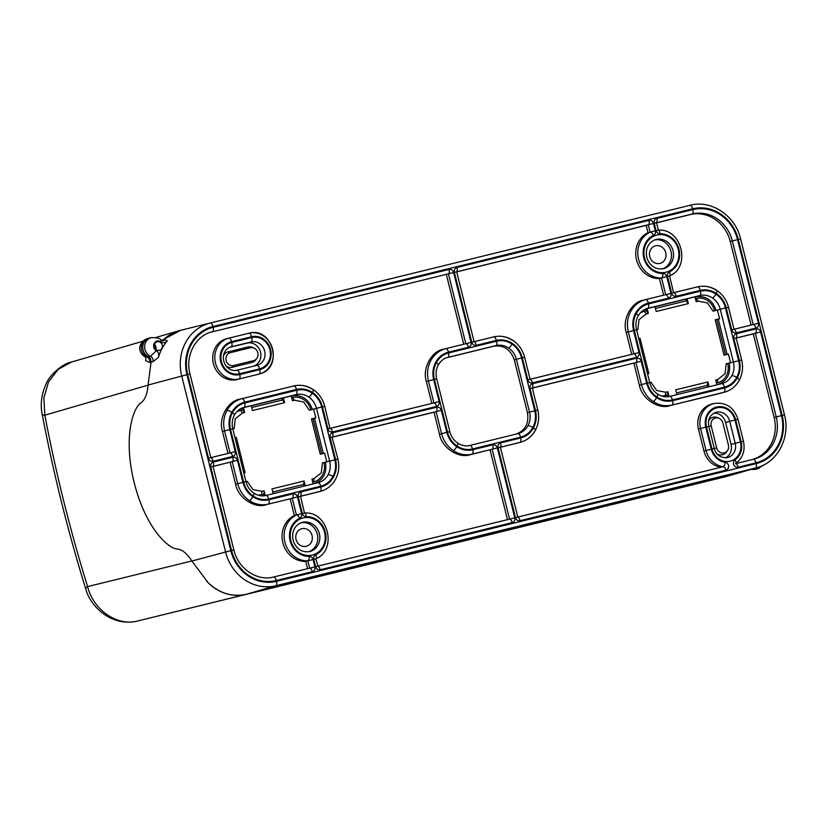 <?xml version="1.0" encoding="UTF-8"?>
<svg xmlns="http://www.w3.org/2000/svg" width="827" height="827" viewBox="0 0 827 827"><rect width="100%" height="100%" fill="white"/><g stroke="black" fill="none" stroke-linecap="round" stroke-linejoin="round"><path stroke-width="1.24" d="M243.676 482.234L230.485 429.358C229.1 423.424 229.751 417.873 232.428 412.704C235.261 407.649 239.354 404.413 244.699 402.997L296.748 390.23C302.144 389 307.293 389.972 312.172 393.145C316.968 396.474 320.152 401.085 321.713 406.977L334.894 459.853C336.279 465.787 335.638 471.338 332.961 476.507C330.128 481.562 326.034 484.798 320.68 486.214L268.63 498.991C263.234 500.211 258.096 499.239 253.207 496.076C248.41 492.737 245.237 488.126 243.676 482.234L247.252 481.324L252.928 489.605L262.056 491.331L264.133 490.825L263.906 495.818M262.056 491.331L261.539 494.753L263.524 494.267M261.539 494.753L257.962 495.135M631.704 354.38L626.225 332.382C621.894 319.584 631.466 301.834 643.623 300.098L665.694 294.681A4.083 1.716 76.2 0 1 668.319 298.206L648.337 303.106C642.765 304.584 638.506 307.954 635.56 313.216C632.769 318.591 632.097 324.37 633.544 330.552L639.023 352.55A4.083 3.701 75 0 1 636.418 357.388L532.402 382.911A4.083 3.701 75 0 1 527.822 379.831L633.792 353.863L628.303 331.865C626.608 324.597 627.404 317.806 630.681 311.479C634.154 305.287 639.168 301.317 645.711 299.591L665.694 294.681L661.528 277.965L659.46 278.554L663.616 295.198M276.28 580.533A4.083 1.716 -103.8 0 0 273.654 577.008L309.67 568.17L307.84 560.83L313.082 559.507L314.911 566.857A4.083 3.701 75 0 1 312.296 571.695L276.28 580.533A39.799 36.13 -105 0 1 231.56 550.524L210.709 466.893A4.083 3.701 75 0 1 213.314 462.055L232.863 457.259A4.083 3.701 75 0 1 237.442 460.329L242.931 482.327C244.554 488.468 247.862 493.264 252.855 496.727C257.941 500.025 263.296 501.038 268.909 499.766A4.083 1.716 -103.8 0 1 268.258 504.16L292.241 498.278L268.258 504.16C261.652 505.659 255.357 504.47 249.382 500.593C243.5 496.51 239.603 490.866 237.69 483.65L232.211 461.652L213.035 466.449M322.023 490.876L300.511 496.252L304.481 513.04C328.061 510.879 337.767 549.821 315.862 558.845L317.94 566.133L509.556 519.129L492.127 449.226L472.134 454.137C465.529 455.636 459.233 454.447 453.258 450.56C447.376 446.487 443.479 440.843 441.566 433.627L436.087 411.629L434.02 412.228L439.509 434.227L446.807 432.304C448.43 438.434 451.738 443.231 456.731 446.704C461.817 450.002 467.172 451.015 472.786 449.733L492.778 444.833A4.083 1.716 76.2 0 1 492.127 449.226L470.067 454.736C458.499 458.82 441.69 447.541 439.509 434.227M300.532 496.334L321.072 491.186C327.389 489.233 332.206 485.273 335.524 479.298C338.801 472.972 339.597 466.221 337.902 459.047L332.072 437.152M725.775 391.812L672.01 405.085C665.404 406.584 659.119 405.395 653.134 401.519C647.262 397.436 643.365 391.791 641.452 384.576L635.963 362.577L532.319 388.101M521.899 441.835L520.028 442.383A4.083 1.716 -103.8 0 0 520.679 437.979C526.251 436.511 530.51 433.141 533.456 427.879C536.247 422.494 536.919 416.725 535.472 410.543L529.993 388.545L531.947 388.101M327.937 428.882L433.917 402.914L428.427 380.916C426.732 373.649 427.528 366.847 430.805 360.531C434.278 354.328 439.282 350.369 445.836 348.632L445.836 348.632A4.083 1.716 76.2 0 1 448.461 352.157C442.89 353.625 438.63 356.995 435.684 362.267C432.893 367.643 432.221 373.422 433.668 379.593L439.147 401.591A4.083 3.701 75 0 1 436.542 406.429L332.526 431.952A4.083 3.701 75 0 1 327.937 428.882L322.458 406.884C320.835 400.754 317.527 395.947 312.523 392.484C307.448 389.186 302.093 388.173 296.469 389.445L244.585 402.18C239.013 403.659 234.754 407.018 231.808 412.291C229.017 417.666 228.345 423.445 229.792 429.616L235.271 451.614L230.04 452.938L224.551 430.939C222.856 423.672 223.652 416.88 226.929 410.554C230.402 404.351 235.406 400.392 241.96 398.666L293.843 385.93C300.459 384.431 306.755 385.62 312.74 389.496M431.828 403.421L426.339 381.433C422.018 368.635 431.58 350.875 443.748 349.149L465.818 343.732L448.389 273.83L210.471 332.309A35.675 32.387 75 0 0 210.306 332.351M472.506 448.958A4.083 1.716 -103.8 0 0 469.881 445.443L517.94 433.648A4.083 1.716 -103.8 0 0 517.929 433.648C522.302 432.49 525.652 429.854 527.967 425.719C530.148 421.501 530.676 416.973 529.538 412.125L516.348 359.249C515.087 354.442 512.492 350.679 508.574 347.96C504.584 345.366 500.387 344.58 495.973 345.583L447.314 357.533C443.717 358.463 440.688 360.975 438.238 365.058C436.046 369.266 435.519 373.835 436.677 378.787L434.361 379.335C432.976 373.401 433.627 367.85 436.305 362.681C439.137 357.615 443.231 354.38 448.575 352.974L496.624 341.179C502.02 339.959 507.168 340.931 512.047 344.094C516.854 347.423 520.028 352.033 521.589 357.926L534.769 410.812C536.165 416.746 535.514 422.287 532.836 427.456C530.004 432.521 525.91 435.757 520.565 437.173L472.506 448.958C467.11 450.188 461.973 449.216 457.083 446.042C452.286 442.714 449.113 438.103 447.552 432.211L434.361 379.335M253.207 496.076A4.083 1.189 -56.1 0 0 253.827 493.13C258.065 495.724 262.118 496.5 266.005 495.466L318.054 482.699C322.427 481.541 325.766 478.895 328.081 474.77C330.273 470.553 330.8 466.014 329.663 461.177L316.472 408.3C315.201 403.483 312.616 399.72 308.698 397.001C304.708 394.417 300.511 393.621 296.097 394.624L243.438 407.556C239.84 408.486 236.811 410.998 234.361 415.092C232.17 419.289 231.643 423.869 232.8 428.82L230.485 429.358M318.054 482.699L318.054 482.699A4.083 1.716 76.2 0 1 320.68 486.214M656.969 397.001A4.083 1.189 -56.1 0 0 657.589 394.055C661.817 396.65 665.88 397.425 669.767 396.391L721.816 383.625C726.178 382.467 729.528 379.82 731.833 375.696C734.025 371.478 734.552 366.95 733.415 362.102L720.224 309.226C718.963 304.408 716.368 300.646 712.45 297.927C708.46 295.342 704.263 294.546 699.849 295.549L647.19 308.492C643.592 309.412 640.574 311.924 638.124 316.017C635.922 320.214 635.405 324.794 636.552 329.746L634.247 330.283C632.851 324.349 633.503 318.798 636.18 313.64C639.013 308.574 643.106 305.339 648.461 303.922L700.5 291.156C705.896 289.926 711.044 290.897 715.924 294.071C720.731 297.4 723.904 302.01 725.465 307.902L738.645 360.779C740.041 366.712 739.39 372.264 736.712 377.432C733.88 382.487 729.786 385.733 724.442 387.139L672.392 399.917C666.996 401.136 661.848 400.165 656.969 397.001C652.172 393.673 648.988 389.052 647.427 383.159L634.247 330.283M667.658 396.743L667.275 395.192L661.714 396.071M651.014 382.25L649.722 382.57L651.014 382.25L656.679 390.53L665.807 392.256L667.896 391.75L667.275 395.192M638.764 338.615L640.046 338.264L648.854 373.618L647.562 373.907M707.674 387.088L707.25 385.382L676.517 392.928M676.941 394.634L675.742 389.817L707.871 381.94L707.25 385.382M717.66 384.648C726.995 381.175 730.872 374.021 729.28 363.187L727.729 363.57C728.742 367.932 728.267 372.005 726.302 375.789C724.225 379.51 721.216 381.888 717.278 382.922L717.795 379.5L725.062 373.752L726.189 363.808L738.645 360.779M716.492 383.118L717.278 382.922M235.013 437.69L236.284 437.328L245.102 472.693L243.81 472.982L245.102 472.693M313.898 483.712C323.243 480.249 327.11 473.096 325.518 462.262L323.967 462.644C324.99 466.997 324.515 471.07 322.54 474.863C320.462 478.585 317.454 480.963 313.526 481.996L314.043 478.575L321.31 472.827L322.437 462.882L334.894 459.853M312.73 482.193L313.526 481.996M303.922 486.162L303.499 484.457L272.755 492.003M273.189 493.709L271.98 488.891L304.109 481.014L303.499 484.457M443.737 349.149L465.818 343.732A4.083 1.716 76.2 0 1 468.444 347.247A4.083 3.701 75 0 0 471.059 342.409L453.63 272.507A4.083 3.701 75 0 0 449.04 269.437A4.083 1.716 76.2 0 1 448.389 273.83L210.471 332.309M257.083 374.641A21.088 19.135 75 0 0 257.786 374.455L259.812 373.866A21.037 19.104 -105 0 1 259.109 374.052L237.101 379.552A21.088 19.135 75 0 1 213.407 363.653A21.088 19.135 75 0 1 226.887 338.636A21.088 19.135 75 0 0 226.887 338.636L248.927 333.229A21.037 19.104 -105 0 1 272.476 348.705A21.037 19.104 -105 0 1 259.812 373.866C283.847 368.118 272.621 326.2 248.927 333.229L248.927 333.229A4.083 1.716 76.2 0 1 251.553 336.744L231.57 341.654A4.083 1.716 -103.8 0 0 228.945 338.129A21.037 19.104 -105 0 1 228.945 338.129L226.887 338.636M463.73 344.239L446.332 274.43M227.952 453.454L222.463 431.456C218.142 418.658 227.704 400.909 239.871 399.172L241.96 398.666L239.861 399.172M527.822 379.831L522.333 357.833C520.71 351.702 517.402 346.906 512.409 343.432C507.323 340.145 501.968 339.132 496.355 340.404L476.362 345.304A4.083 3.701 75 0 1 471.783 342.233L493.729 336.878C500.335 335.38 506.641 336.568 512.616 340.455M648.017 232.656L646.207 225.389L648.275 224.789L650.105 232.139A4.083 1.685 64.4 0 1 653.382 235.416A19.962 18.122 75 0 0 643.819 257.952A19.962 18.122 75 0 0 662.872 273.468A4.083 3.701 75 0 1 666.769 276.642L661.528 277.965A24.035 21.822 -105 0 1 638.578 259.275A24.035 21.822 -105 0 1 650.105 232.139L648.017 232.656A24.086 21.864 75 0 0 636.511 259.833A24.086 21.864 75 0 0 659.46 278.554M646.207 225.389L456.68 271.887M643.613 300.108L645.711 299.591A4.083 1.716 -103.8 0 1 648.337 303.106M533.456 427.879A4.083 1.23 -151.7 0 1 535.4 430.257C532.081 436.232 527.264 440.191 520.948 442.135L500.418 447.283M751.516 459.75A35.675 32.387 75 0 0 774.144 417.47L753.304 333.881L736.195 338.078M737.333 377.846A4.083 1.23 -151.7 0 1 739.276 380.224C735.958 386.199 731.14 390.158 724.824 392.112L723.904 392.36A4.083 1.716 76.2 0 0 724.555 387.956C730.127 386.488 734.386 383.118 737.333 377.846C740.124 372.47 740.796 366.692 739.348 360.52L733.869 338.522L735.823 338.078M529.993 388.545A4.083 3.701 75 0 1 532.598 383.707L636.614 358.184A4.083 3.701 75 0 1 641.204 361.254L646.683 383.252C648.306 389.393 651.614 394.19 656.607 397.653C661.693 400.95 667.048 401.963 672.661 400.692A4.083 1.716 76.2 0 1 672.01 405.085L721.919 392.928M669.953 405.685C658.375 409.778 641.566 398.5 639.385 385.175L633.895 363.177M518.043 442.962L500.397 447.2L517.816 517.082L723.243 466.697A4.083 1.716 76.2 0 1 725.868 470.212L520.09 520.71A4.083 3.701 75 0 1 515.51 517.63L723.243 466.697A21.037 19.104 -105 0 1 706.031 450.477L703.953 451.025A21.088 19.135 75 0 0 720.968 467.255M703.953 451.025L698.464 429.037A21.088 19.135 75 0 1 711.954 404.021A21.088 19.135 75 0 1 711.954 404.01M733.869 338.522A4.083 3.701 75 0 1 736.475 333.674L756.023 328.888A4.083 3.701 75 0 1 760.602 331.958L781.453 415.588A39.799 36.13 -105 0 1 755.992 462.82A4.083 1.716 76.2 0 0 753.366 459.305L735.875 463.596L753.366 459.305A35.726 32.429 75 0 0 753.376 459.295A35.726 32.429 75 0 0 776.222 416.911L755.371 333.281L753.304 333.881M507.468 519.635L490.06 449.826M332.444 437.152L434.02 412.228M654.229 223.29L656.535 222.742L658.364 230.092L656.059 230.64L654.229 223.29A4.083 3.701 75 0 1 656.845 218.442L692.861 209.603A39.799 36.13 -105 0 1 737.581 239.613L758.431 323.243A4.083 3.701 75 0 1 755.816 328.092L736.278 332.888A4.083 3.701 75 0 1 731.699 329.808L726.209 307.809C724.586 301.679 721.278 296.872 716.285 293.409C711.199 290.112 705.844 289.099 700.231 290.38L676.238 296.262A4.083 3.701 75 0 1 671.658 293.182L697.606 286.855C704.211 285.356 710.517 286.545 716.492 290.422M751.112 325.083L730.272 241.494A35.675 32.387 75 0 0 690.183 214.596L656.566 222.845M266.191 504.759C254.623 508.853 237.814 497.575 235.633 484.25L230.144 462.252M290.184 498.877L294.329 515.521A24.086 21.864 75 0 0 282.824 542.698A24.086 21.864 75 0 0 305.773 561.419L307.592 568.687M716.916 384.824L715.717 380.017L717.795 379.5M667.896 391.75L669.084 396.546M707.871 381.94L709.07 386.747M724.028 355.165L715.221 319.811L716.761 319.573L725.517 354.721L724.028 355.165L728.401 354.101L730.572 362.795M715.221 319.811L719.593 318.736L717.423 310.032L713.06 311.179L707.395 302.899L698.267 301.173L696.189 301.679L694.98 296.872L687.134 298.795L688.333 303.602L656.214 311.49L655.005 306.683L647.159 308.605L648.358 313.412L646.28 313.929L639.013 319.677L637.886 329.622L636.604 329.942L637.886 329.622M638.754 338.574L640.046 338.264M648.854 373.618L647.572 373.928M640.387 312.792L644.223 311.19L646.28 313.929M698.267 301.173L696.21 298.433C700.18 297.534 703.953 298.247 707.55 300.573C711.075 303.013 713.401 306.403 714.549 310.725L713.06 311.179M725.517 354.721L727.067 354.338L718.312 319.201L716.761 319.573M714.549 310.725L716.099 310.342C712.419 300.025 705.627 295.487 695.745 296.738L695 296.924M696.21 298.433L695.424 298.63M655.449 308.44L686.183 300.894L688.333 303.602M686.183 300.894L685.759 299.188L655.025 306.734M718.312 319.201L719.593 318.736M728.401 354.101L727.067 354.338M644.223 311.19L646.207 310.704L645.66 309.029M645.784 308.998L647.159 308.605M685.759 299.188L687.134 298.795M726.189 363.808L727.729 363.57M646.207 310.704L648.358 313.412M313.164 483.898L311.965 479.081L314.043 478.575M321.713 406.977L309.308 410.254L303.643 401.974L294.515 400.247L292.427 400.754L291.228 395.947L283.382 397.87L284.581 402.677L252.452 410.564L251.253 405.747L243.407 407.68L244.606 412.487L242.528 413.004L235.261 418.751L234.134 428.696L232.842 429.017L234.134 428.696M235.002 437.648L236.284 437.328M245.97 481.645L247.252 481.324M264.133 490.825L265.333 495.611M304.109 481.014L305.308 485.821M320.276 454.24L311.459 418.886L312.999 418.648L321.765 453.796L320.276 454.24L324.649 453.165L326.82 461.869M311.459 418.886L315.831 417.811L313.671 409.107M294.515 400.247L292.458 397.508C296.428 396.609 300.201 397.322 303.788 399.648C307.313 402.087 309.649 405.478 310.797 409.799L309.308 410.254M236.636 411.867L240.471 410.264L242.528 413.004M321.765 453.796L323.316 453.413L314.549 418.276L312.999 418.648M310.797 409.799L312.348 409.417C308.667 399.1 301.876 394.562 291.983 395.813L291.249 395.999M292.458 397.508L291.673 397.704M251.697 407.515L282.431 399.968L284.581 402.677M282.431 399.968L282.007 398.263L251.263 405.809M243.407 407.68L241.908 408.104M283.382 397.87L282.007 398.263M314.549 418.276L315.831 417.811M324.649 453.165L323.316 453.413M240.471 410.264L242.456 409.778L242.032 408.073M242.456 409.778L244.606 412.487M322.437 462.882L323.967 462.644M515.852 434.165C525.217 430.681 529.084 423.507 527.45 412.642L514.291 359.848C510.631 349.49 503.839 344.931 493.915 346.172L446.394 357.833M716.099 310.342L717.433 310.104M730.561 362.733L729.28 363.187M326.81 461.807L325.518 462.262M312.348 409.417L313.681 409.179M305.773 561.419L307.84 560.83A24.035 21.822 -105 0 1 284.891 542.14A24.035 21.822 -105 0 1 296.417 515.004L294.329 515.521M308.709 551.754A15.01 13.625 75 0 0 317.217 533.963A15.01 13.625 75 0 0 300.956 522.798M306.248 546.285L306.248 546.285A9.066 8.229 75 0 0 312.048 535.524A9.066 8.229 75 0 0 301.855 528.691A9.066 8.229 75 0 0 301.555 528.773A9.066 8.229 75 0 0 296.097 539.617A9.066 8.229 75 0 0 306.248 546.285M662.406 268.889A15.01 13.625 75 0 0 670.904 251.098A15.01 13.625 75 0 0 654.643 239.933M659.936 263.42L659.936 263.42A9.066 8.229 75 0 0 665.735 252.659A9.066 8.229 75 0 0 655.542 245.826A9.066 8.229 75 0 0 655.242 245.908A9.066 8.229 75 0 0 649.784 256.752A9.066 8.229 75 0 0 659.936 263.42M725.434 457.889A11.971 10.865 75 0 0 731.078 444.419L725.589 422.421A11.971 10.865 75 0 0 713.856 413.138M719.035 418.338A6.647 6.027 75 0 0 715.448 418.028A6.647 6.027 75 0 0 711.199 425.905L716.689 447.903A6.647 6.027 75 0 0 721.34 452.865A6.647 6.027 75 0 0 727.315 450.787A6.647 6.027 75 0 0 728.401 445.029L722.912 423.031A6.647 6.027 75 0 0 719.035 418.338L717.412 417.645A7.981 7.247 75 0 0 713.101 417.273A7.981 7.247 75 0 0 708.584 420.984M716.947 453.734A7.981 7.247 75 0 0 726.261 452.204L727.315 450.787M206.647 581.195L208.073 582.663C219.372 593.393 232.149 597.259 246.394 594.272L726.106 476.559L755.537 468.01A44.699 40.585 -105 0 0 757.025 467.617L727.615 476.156A45.34 41.164 -105 0 1 726.096 476.559L246.394 594.272A45.34 41.164 -105 0 1 208.073 582.663L191.926 561.026C187.398 554.018 182.829 550.048 178.219 549.138C167.881 549.262 145.128 526.737 134.201 482.617C123.13 438.527 132.506 407.411 141.624 402.335C145.221 399.234 147.371 393.466 148.054 385.062L151.072 362.174L150.576 358.68L148.591 356.819A9.976 9.056 -105 0 1 142.792 346.678A9.976 9.056 -105 0 1 149.646 338.047L151.486 337.633A9.893 8.983 -105 0 0 151.32 337.674A9.893 8.983 -105 0 0 144.673 346.306A9.893 8.983 -105 0 0 150.452 356.272L156.437 350.638C158.536 352.364 159.208 354.618 158.464 357.378L153.016 361.606L151.072 362.174M764.892 464.329L757.687 468.651A9.976 9.056 -105 0 1 757.191 468.795A9.976 9.056 -105 0 1 753.097 468.754M154.525 344.414A4.538 4.114 -105 0 1 155.848 349.345M162.981 340.817A4.538 4.135 77.1 0 0 164.728 339.825L162.919 340.238A45.34 41.164 -105 0 1 180.565 330.314A45.34 41.164 -105 0 1 180.575 330.314L161.451 340.641M157.264 341.778A4.393 3.99 -105 0 1 159.539 350.266A4.393 3.99 -105 0 1 154.453 346.989A4.393 3.99 -105 0 1 157.264 341.778L157.264 341.778M164.728 339.825L167.354 340.838A45.206 41.03 75 0 0 158.464 357.378M253.021 366.299A11.971 10.865 75 0 0 260.495 352.044A11.971 10.865 75 0 0 247.066 343.112L229.389 347.454M253.961 348.053A6.647 6.027 75 0 0 250.374 347.743L230.392 352.643A6.647 6.027 75 0 0 226.143 360.531A6.647 6.027 75 0 0 233.607 365.534L253.589 360.634A6.647 6.027 75 0 0 256.763 358.505A6.647 6.027 75 0 0 253.961 348.053L252.338 347.361A7.981 7.247 75 0 0 248.038 346.989L228.045 351.888A7.981 7.247 75 0 0 223.528 355.6M226.402 366.351A7.981 7.247 75 0 0 231.911 367.374L251.894 362.464A7.981 7.247 75 0 0 255.708 359.921L256.763 358.505M167.354 340.838C165.534 342.864 163.446 343.257 161.069 342.016L160.903 339.98C160.314 338.398 157.171 337.623 151.486 337.633M161.069 342.016A5.158 4.683 75 0 0 153.626 345.417A5.158 4.683 75 0 0 156.437 350.638M359.569 566.536L137.582 621.015A27.208 17.47 -103.8 0 0 137.592 621.015L149.635 618.058M148.043 385.144L44.854 415.195L43.852 397.963L48.545 381.888L58.21 369.328L71.442 362.061C63.09 363.27 49.413 375.148 46.271 383.594C41.515 393.921 40.161 404.176 42.208 414.368L42.208 414.368A27.208 3.143 -10.8 0 0 44.854 415.195C55.905 473.178 70.15 530.314 87.59 586.591C93.451 610.254 117.517 626.587 137.592 621.015C112.441 627.124 90.567 607.411 85.688 588.741L85.688 588.741A27.208 3.577 -17.2 0 1 87.59 586.591L191.885 560.964M151.103 362.071L149.656 362.464L145.676 360.717L145.852 357.574M599.068 507.778L413.82 553.222M726.116 476.559L613.127 504.325L727.688 476.135M143.95 342.481A9.976 9.056 -105 0 1 149.201 338.088A9.976 9.056 -105 0 1 150.803 337.788M758.648 468.351A9.976 9.056 -105 0 1 757.15 468.878A9.976 9.056 -105 0 1 752.911 468.806M757.15 468.878L755.589 469.26A9.945 9.025 75 0 0 755.599 469.26M147.992 338.439A9.945 9.025 75 0 0 147.661 338.532C143.981 339.69 141.51 342.058 140.249 345.624C139.36 347.743 138.957 353.16 145.376 357.006L148.622 356.726M151.217 617.666L416.643 552.57A4.538 4.052 -103.8 0 1 416.146 552.653M416.643 552.57L344.063 570.372A4.538 4.176 76.2 0 0 344.073 570.372L344.549 570.258A4.538 4.176 76.2 0 0 344.559 570.258L595.275 508.739M416.074 552.705A4.538 4.052 -103.8 0 1 415.371 552.808M245.991 481.748L247.283 481.417M734.965 419.992L740.444 441.99A16.137 14.648 -105 0 1 730.117 461.146A16.137 14.648 -105 0 1 711.985 448.978L706.496 426.98A16.137 14.648 -105 0 1 716.823 407.825A16.137 14.648 -105 0 1 734.965 419.992L729.724 421.315A12.064 10.947 75 0 0 716.172 412.228A12.064 10.947 75 0 0 715.768 412.332C709.824 414.947 707.498 419.651 708.811 426.432L706.496 426.98M756.188 463.616A40.626 36.874 75 0 0 782.177 415.412L738.304 239.437A40.626 36.874 75 0 0 692.654 208.807L212.952 326.52A40.626 36.874 75 0 0 186.964 374.724L230.836 550.699A40.626 36.874 75 0 0 276.476 581.329L756.188 463.616A4.083 1.716 76.2 0 1 755.537 468.01L275.825 585.723L246.394 594.272L137.592 621.015M471.783 342.233L454.354 272.331A4.083 3.701 75 0 1 456.959 267.493L648.926 220.385A4.083 3.701 75 0 1 653.506 223.466L655.335 230.816A4.083 3.701 75 0 1 653.382 235.416M666.769 276.642L670.935 293.368A4.083 3.701 75 0 1 668.319 298.206M671.658 293.182L667.492 276.466A4.083 3.701 75 0 1 669.446 271.856A19.962 18.122 75 0 0 679.008 249.32A19.962 18.122 75 0 0 659.956 233.803A4.083 3.701 75 0 1 656.059 230.64M656.783 235.064A19.135 17.377 -105 0 1 678.285 249.496A19.135 17.377 -105 0 1 666.045 272.207A19.135 17.377 -105 0 1 644.543 257.776A19.135 17.377 -105 0 1 656.783 235.064M268.909 499.766L292.892 493.874A4.083 3.701 75 0 1 297.482 496.955L301.648 513.681A4.083 3.701 75 0 1 299.694 518.281A19.962 18.122 75 0 0 290.132 540.817A19.962 18.122 75 0 0 309.184 556.333A4.083 3.701 75 0 1 313.082 559.507M332.723 432.748A4.083 3.701 75 0 0 330.107 437.597L436.087 411.629A4.083 1.716 76.2 0 0 436.739 407.225L332.723 432.748A4.083 1.716 76.2 0 1 332.402 436.945M446.807 432.304L441.318 410.306A4.083 3.701 75 0 0 436.739 407.225M512.182 522.643L320.214 569.751A4.083 3.701 75 0 1 315.635 566.671L509.556 519.129A4.083 1.716 76.2 0 1 512.182 522.643A4.083 3.701 75 0 0 514.787 517.805L497.358 447.903A4.083 3.701 75 0 0 492.778 444.833M315.635 566.671L313.795 559.321A4.083 3.701 75 0 1 315.759 554.721A19.962 18.122 75 0 0 325.321 532.185A19.962 18.122 75 0 0 306.269 516.668A4.083 3.701 75 0 1 302.372 513.505L298.206 496.779A4.083 3.701 75 0 1 300.811 491.931L320.804 487.031C326.376 485.563 330.635 482.193 333.581 476.921C336.372 471.545 337.044 465.766 335.597 459.595L330.107 437.597M303.095 517.929A19.135 17.377 -105 0 1 324.597 532.361A19.135 17.377 -105 0 1 312.358 555.072A19.135 17.377 -105 0 1 290.856 540.641A19.135 17.377 -105 0 1 303.095 517.929M672.661 400.692L724.555 387.956M755.992 462.82L738.149 467.203A4.083 3.701 75 0 1 735.038 459.802A16.964 15.393 75 0 0 741.168 441.814L735.679 419.816A16.964 15.393 75 0 0 716.627 407.029A16.964 15.393 75 0 0 705.782 427.156L711.261 449.154A16.964 15.393 75 0 0 725.134 462.221A4.083 3.701 75 0 1 725.868 470.212M515.51 517.63L498.081 447.727A4.083 3.701 75 0 1 500.697 442.89L520.679 437.979M449.04 269.437L213.149 327.316A39.799 36.13 -105 0 0 187.688 374.548L208.538 458.179A4.083 3.701 75 0 0 213.118 461.259A4.083 1.716 -103.8 0 0 210.885 457.745M468.444 347.247L448.461 352.157M213.118 461.259L232.666 456.463A4.083 3.701 75 0 0 235.271 451.614M522.333 357.833L524.638 357.295C522.767 350.162 518.901 344.559 513.029 340.497C506.972 336.548 500.531 335.338 493.729 336.878L473.737 341.789A4.083 1.716 -103.8 0 1 473.788 341.778M726.209 307.809L728.515 307.262C726.644 300.139 722.777 294.536 716.906 290.463A4.083 1.189 123.9 0 1 716.285 293.409M656.131 239.468A15.062 13.666 75 0 0 655.625 239.603C639.292 245.443 646.135 271.721 663.419 268.682L663.419 268.682A15.062 13.666 75 0 0 673.054 250.819A15.062 13.666 75 0 0 656.131 239.468M249.382 500.593A4.083 1.189 -56.1 0 0 252.855 496.727M242.931 482.327L235.633 484.25M453.258 450.56A4.083 1.189 -56.1 0 0 456.731 446.704M320.804 487.031A4.083 1.716 76.2 0 1 320.152 491.424L318.168 492.003M302.444 522.333A15.062 13.666 75 0 0 301.938 522.468C285.604 528.308 292.448 554.586 309.732 551.547L309.732 551.547A15.062 13.666 75 0 0 319.356 533.684A15.062 13.666 75 0 0 302.444 522.333M711.261 449.154L706.031 450.477L700.541 428.479A21.037 19.104 -105 0 1 714.001 403.514C725.858 401.943 733.849 407.194 737.984 419.279L735.679 419.816M653.134 401.519A4.083 1.189 -56.1 0 0 656.607 397.653M646.683 383.252L639.385 385.175M226.929 410.554A4.083 1.23 28.3 0 1 231.808 412.291M244.585 402.18A4.083 1.716 -103.8 0 0 241.96 398.666M329.901 428.438L329.901 428.438A4.083 1.716 76.2 0 1 329.942 428.427L324.763 406.336C322.892 399.203 319.015 393.611 313.144 389.538A4.083 1.189 123.9 0 1 312.523 392.484M324.763 406.336L322.458 406.884M436.305 362.681A4.083 1.23 28.3 0 1 438.238 365.058M446.725 357.719L447.924 357.367A4.083 1.716 -103.8 0 0 448.575 352.974M512.047 344.094A4.083 1.189 123.9 0 1 508.574 347.96M514.291 359.848L521.589 357.926M457.083 446.042A4.083 1.189 -56.1 0 0 457.703 443.096C453.785 440.388 451.16 436.584 449.857 431.663L436.677 378.787M447.552 432.211L449.857 431.663M532.836 427.456A4.083 1.23 -151.7 0 0 527.967 425.719M520.565 437.173A4.083 1.716 -103.8 0 0 517.94 433.648L517.94 433.648M312.172 393.145A4.083 1.189 123.9 0 1 308.698 397.001M332.961 476.507A4.083 1.23 -151.7 0 0 328.081 474.77M232.428 412.704A4.083 1.23 28.3 0 1 234.361 415.092M244.699 402.997A4.083 1.716 76.2 0 1 244.048 407.391L242.849 407.742M736.712 377.432A4.083 1.23 -151.7 0 0 731.833 375.696M721.816 383.625L721.806 383.625A4.083 1.716 76.2 0 1 724.442 387.139M657.589 394.055C653.661 391.347 651.045 387.532 649.733 382.622L647.427 383.159M715.924 294.071A4.083 1.189 123.9 0 1 712.45 297.927M725.465 307.902L717.423 310.032M636.18 313.64A4.083 1.23 28.3 0 1 638.124 316.017M648.461 303.922A4.083 1.716 76.2 0 1 647.81 308.326L646.6 308.667M649.743 382.674L651.035 382.343M665.807 392.256L665.29 395.678M433.668 379.593L426.339 381.433M213.149 327.316A4.083 1.716 76.2 0 1 212.498 331.72A35.726 32.429 75 0 0 211.309 332.04C195.348 336.155 185.062 355.879 189.993 374.011L210.844 457.631L230.04 452.938L210.492 457.734A4.083 1.716 -103.8 0 1 210.544 457.724M229.792 429.616L222.463 431.456M653.506 223.466L456.659 271.804M633.544 330.552L626.225 332.382M639.023 352.55L529.776 379.386A4.083 1.716 -103.8 0 1 529.828 379.376M714.001 403.514L711.954 404.021M705.782 427.156L698.464 429.037M781.453 415.588L774.144 417.47M756.023 328.888A4.083 1.716 76.2 0 1 755.371 333.281L736.175 337.995L741.654 359.972L739.348 360.52M636.614 358.184A4.083 1.716 76.2 0 1 635.963 362.577L532.299 388.018L537.777 410.006L535.472 410.543M472.786 449.733A4.083 1.716 76.2 0 1 472.134 454.137L470.067 454.736M658.364 230.092L658.168 230.175C681.748 228.014 691.455 266.956 669.56 275.98L673.612 292.737A4.083 1.716 76.2 0 1 673.664 292.727M758.431 323.243L734.004 329.28L753.19 324.566L732.34 240.936A35.726 32.429 75 0 0 692.209 214.007L690.183 214.596M692.861 209.603A4.083 1.716 76.2 0 1 692.209 214.007L656.535 222.752M737.581 239.613L730.272 241.494M731.699 329.808L733.652 329.363A4.083 1.716 -103.8 0 1 733.704 329.353M232.863 457.259A4.083 1.716 76.2 0 1 232.211 461.652L213.015 466.366M714.342 310.787L713.039 311.086M695.745 296.738L699.849 295.549A4.083 1.716 76.2 0 0 700.5 291.156M726.209 363.901L727.512 363.601M637.865 329.528L636.583 329.859M310.59 409.861L309.288 410.161M291.983 395.813L296.097 394.624A4.083 1.716 76.2 0 0 296.748 390.23M234.113 428.603L232.821 428.924M322.458 462.975L323.76 462.675M527.45 412.642L534.769 410.812M493.915 346.172L495.973 345.583A4.083 1.716 -103.8 0 0 496.624 341.179M299.694 518.281A4.083 1.685 64.4 0 0 296.417 515.004L292.241 498.278L297.482 496.955M231.57 341.654A16.964 15.393 75 0 0 220.716 361.771A16.964 15.393 75 0 0 239.778 374.559L259.761 369.659A4.083 1.716 -103.8 0 1 259.109 374.052L237.101 379.552M239.778 374.559A4.083 1.716 76.2 0 1 239.127 378.962A21.037 19.104 -105 0 1 215.485 363.105A21.037 19.104 -105 0 1 228.934 338.129L248.927 333.229M725.589 422.421L729.724 421.315L735.203 443.313L731.078 444.419M708.832 426.525L711.199 425.905M714.311 448.523L716.689 447.903M708.811 426.432L714.29 448.43C715.965 454.953 720.358 458.024 727.491 457.62A12.064 10.947 75 0 0 735.203 443.313L740.444 441.99M714.29 448.43L711.985 448.978M230.836 550.699L225.595 552.022L181.723 376.047L186.964 374.724M191.926 561.026L225.595 552.022A44.699 40.585 -105 0 0 275.825 585.723A4.083 1.716 76.2 0 0 276.476 581.329M180.575 330.314L210.296 323.006A44.699 40.585 -105 0 0 181.723 376.047L148.054 385.062M759.486 468.092A9.893 8.983 -105 0 1 758.99 468.227A9.893 8.983 -105 0 1 754.979 468.206M782.177 415.412L784.482 414.865L740.61 238.9C735.42 215.702 711.282 199.472 690.028 205.292L210.327 323.006A44.699 40.585 -105 0 1 210.327 323.006L690.028 205.292A4.083 1.716 76.2 0 1 692.654 208.807M180.565 330.314L210.316 323.006A4.083 1.716 76.2 0 1 212.952 326.52M740.61 238.9L738.304 239.437M669.767 396.391A4.083 1.716 76.2 0 1 672.392 399.917M266.005 495.466A4.083 1.716 76.2 0 1 268.63 498.991M469.881 445.443L469.881 445.443C465.994 446.477 461.942 445.691 457.703 443.096M313.144 389.538C307.086 385.589 300.656 384.39 293.843 385.93L293.843 385.93A4.083 1.716 76.2 0 1 296.469 389.445M330.293 428.448A4.083 1.716 76.2 0 1 332.526 431.952M232.666 456.463A4.083 1.716 -103.8 0 0 230.04 452.938M330.252 428.355L433.917 402.914A4.083 1.716 76.2 0 1 436.542 406.429M433.917 402.914L439.147 401.591M208.538 458.179L210.844 457.631M187.688 374.548L189.993 374.011M465.818 343.732L471.059 342.409M453.63 272.507L448.389 273.83M500.376 447.087A4.083 1.716 -103.8 0 0 500.697 442.89M500.046 447.283L498.081 447.727M532.598 383.707A4.083 1.716 76.2 0 1 532.288 387.904M517.857 517.195A4.083 1.716 76.2 0 1 520.09 520.71M641.204 361.254L635.963 362.577M723.243 466.697A4.083 1.602 -82.7 0 0 725.134 462.221M737.984 419.279L743.473 441.267L741.168 441.814M736.475 333.674A4.083 1.716 76.2 0 1 736.164 337.881M735.854 463.461A4.083 1.623 -124.9 0 0 735.038 459.802M735.916 463.689A4.083 1.716 76.2 0 1 738.149 467.203M760.602 331.958L755.371 333.281M300.501 496.128A4.083 1.716 -103.8 0 0 300.811 491.931M300.16 496.334L298.206 496.779M335.597 459.595L337.902 459.047M304.677 512.957L302.372 513.505M304.729 513.071A4.083 1.675 88 0 1 306.269 516.668M316.09 558.67A4.083 1.685 -115.6 0 0 315.759 554.721M316.11 558.783L313.795 559.321M441.318 410.306L436.087 411.629M317.981 566.237A4.083 1.716 76.2 0 1 320.214 569.751M509.556 519.129L514.787 517.805M497.358 447.903L492.127 449.226M312.296 571.695A4.083 1.716 -103.8 0 0 309.67 568.17L314.911 566.857M309.67 568.17L273.654 577.008C257.362 581.567 238.114 568.79 233.865 549.976L231.56 550.524M307.84 560.83A4.083 1.675 -92 0 0 309.184 556.333M210.709 466.893L213.015 466.345L233.865 549.976M213.314 462.055A4.083 1.716 76.2 0 1 213.004 466.252M296.417 515.004L301.648 513.681M237.442 460.329L232.211 461.652M292.241 498.278A4.083 1.716 -103.8 0 0 292.892 493.874M656.845 218.442A4.083 1.716 76.2 0 1 656.524 222.639L656.193 222.845M658.416 230.216A4.083 1.675 88 0 1 659.956 233.803M669.787 275.805A4.083 1.685 -115.6 0 0 669.446 271.856M755.816 328.092A4.083 1.716 -103.8 0 0 753.19 324.566L753.19 324.566M669.798 275.918L667.492 276.466M736.278 332.888A4.083 1.716 -103.8 0 0 734.045 329.373M674.005 292.748A4.083 1.716 76.2 0 1 676.238 296.262M673.964 292.655L697.606 286.855A4.083 1.716 76.2 0 1 700.231 290.38M665.694 294.681L670.935 293.368M636.418 357.388A4.083 1.716 -103.8 0 0 633.792 353.863L633.792 353.863M661.528 277.965A4.083 1.675 -92 0 0 662.872 273.468M532.402 382.911A4.083 1.716 -103.8 0 0 530.169 379.397M650.105 232.139L655.335 230.816M496.355 340.404A4.083 1.716 -103.8 0 0 493.729 336.878M648.275 224.789A4.083 1.716 -103.8 0 0 648.926 220.385M476.362 345.304A4.083 1.716 -103.8 0 0 474.129 341.799M456.649 271.69A4.083 1.716 -103.8 0 0 456.959 267.493M474.088 341.685L456.659 271.794L454.354 272.331M259.761 369.659A16.964 15.393 75 0 0 270.615 349.532A16.964 15.393 75 0 0 251.553 336.744M251.759 337.54A16.137 14.648 -105 0 1 269.891 349.707A16.137 14.648 -105 0 1 259.564 368.863L239.582 373.763A16.137 14.648 -105 0 1 221.44 361.595A16.137 14.648 -105 0 1 231.767 342.45L251.759 337.54A4.083 1.716 76.2 0 1 251.108 341.944L231.115 346.844A4.083 1.716 -103.8 0 0 231.767 342.45M247.066 343.112L251.108 341.944A12.064 10.947 75 0 1 264.65 351.03A12.064 10.947 75 0 1 256.939 365.338L236.946 370.248L256.939 365.338A4.083 1.716 -103.8 0 1 259.564 368.863M230.33 347.071L231.115 346.844A12.064 10.947 75 0 0 230.712 346.958C217.728 351.496 223.259 372.75 236.946 370.248L236.946 370.248A4.083 1.716 76.2 0 1 239.582 373.763M228.045 351.888L230.392 352.643M231.911 367.374L233.607 365.534M251.894 362.464L253.589 360.634M248.038 346.989L250.374 347.743M148.591 356.819L150.452 356.272A4.538 4.083 73.7 0 1 153.016 361.606M751.485 469.229A9.945 9.025 75 0 0 755.589 469.26L750.864 469.405M149.201 338.088L147.661 338.532A9.945 9.025 75 0 0 141.314 347.288A9.945 9.025 75 0 0 147.113 357.119A4.538 4.145 -104.9 0 1 149.656 362.464M253.827 493.13C249.909 490.421 247.283 486.607 245.981 481.696L232.8 428.82M757.025 467.617C777.783 462.148 790.591 437.204 784.482 414.865M649.733 382.622L636.552 329.746M535.4 430.257C538.687 423.931 539.473 417.18 537.777 410.006M739.276 380.224C742.563 373.907 743.349 367.147 741.654 359.972M743.473 441.267C745.365 450.591 742.78 458.024 735.72 463.585L735.523 463.678M734.004 329.26L728.515 307.262M716.906 290.463C710.848 286.514 704.408 285.315 697.606 286.855M530.128 379.293L524.638 357.295M160.903 339.98L162.888 340.838M42.208 414.368C53.455 473.364 67.948 531.482 85.688 588.741M71.453 362.05L142.988 341.22M155.714 337.519L179.035 330.728M343.67 570.475L345.107 570.082"/></g></svg>
